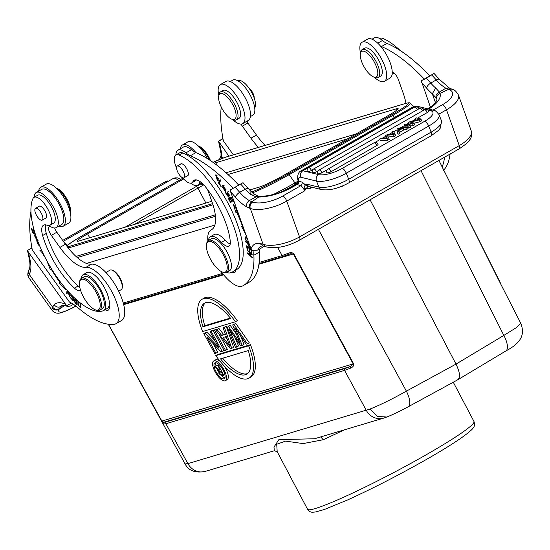 <?xml version="1.0" encoding="UTF-8"?>
<svg xmlns="http://www.w3.org/2000/svg" width="550" height="550" viewBox="0 0 550 550"><rect width="100%" height="100%" fill="white"/><g stroke="black" fill="none" stroke-linecap="round" stroke-linejoin="round"><path stroke-width="0.82" d="M180.338 148.816A22.488 8.607 60.2 0 1 182.49 144.946A22.488 8.607 60.2 0 1 186.697 144.966A22.488 8.607 60.2 0 1 195.924 152.611M203.356 184.429A22.488 8.607 60.2 0 1 200.606 183.961A22.488 8.607 60.2 0 1 200.386 183.872M182.49 144.946L188.011 141.783A22.488 8.607 60.2 0 1 192.218 141.811A22.488 8.607 60.2 0 1 207.563 158.709M360.504 53.082A22.488 8.607 60.2 0 1 362.113 42.254L367.634 39.098A22.488 8.607 60.2 0 1 371.841 39.126A22.488 8.607 60.2 0 1 388.506 58.678A22.488 8.607 60.2 0 1 389.957 78.141L384.436 81.297A22.488 8.607 60.2 0 1 380.222 81.269A22.488 8.607 60.2 0 1 374.289 77.186M362.113 42.254A22.488 8.607 60.2 0 1 366.321 42.281A22.488 8.607 60.2 0 1 382.986 61.834A22.488 8.607 60.2 0 1 384.436 81.297M218.804 95.404A22.488 8.607 60.2 0 1 218.873 86.316A22.488 8.607 60.2 0 1 220.406 84.576L225.926 81.421A22.488 8.607 60.2 0 1 243.059 94.188A22.488 8.607 60.2 0 1 249.789 118.724A22.488 8.607 60.2 0 1 248.249 120.464L242.729 123.619A22.488 8.607 60.2 0 1 232.581 119.508M220.406 84.576A22.488 8.607 60.2 0 1 237.538 97.343A22.488 8.607 60.2 0 1 244.269 121.88A22.488 8.607 60.2 0 1 242.729 123.619M38.638 191.132A22.488 8.607 60.2 0 1 39.242 189.008A22.488 8.607 60.2 0 1 40.782 187.261A22.488 8.607 60.2 0 1 57.915 200.028A22.488 8.607 60.2 0 1 64.646 224.565A22.488 8.607 60.2 0 1 63.106 226.304A22.488 8.607 60.2 0 1 58.678 226.194M40.782 187.261L46.303 184.106A22.488 8.607 60.2 0 1 63.436 196.873A22.488 8.607 60.2 0 1 70.166 221.409A22.488 8.607 60.2 0 1 68.626 223.149L63.106 226.304M232.691 324.906L235.792 323.434L232.691 324.906L240.164 343.269M215.903 353.237L214.789 353.574L203.803 333.534L206.827 332.083L205.006 333.169L218.749 347.531L210.059 331.664L211.179 331.327L222.166 351.368L220.956 351.732L207.212 337.37L215.903 353.237L217.731 352.151L212.864 343.276M214.926 340.539L206.827 332.083M210.059 331.664L211.881 330.577L213.001 330.241L211.179 331.327M222.166 351.368L223.988 350.281L213.001 330.241M215.126 329.608L216.349 329.237L214.534 330.33L225.514 350.371L224.29 350.735L213.304 330.694L215.126 329.608M225.514 350.371L227.336 349.284L219.161 334.359M221.671 335.466L225.411 334.352L223.094 327.772L226.215 326.294L233.633 347.401L230.491 348.886L215.731 329.966L218.941 328.467L217.119 329.553L221.671 335.466L223.492 334.379L218.941 328.467M223.492 334.379L225.232 333.857M220.413 361.639A11.474 4.373 -120.8 0 0 215.868 359.707A11.474 4.373 -120.8 0 0 215.483 359.872L213.661 360.965A11.474 4.373 59.2 0 1 214.046 360.793A11.474 4.373 59.2 0 1 223.575 369.05A11.474 4.373 59.2 0 1 225.417 380.662A11.474 4.373 59.2 0 1 225.032 380.834A11.474 4.373 59.2 0 1 215.504 372.577A11.474 4.373 59.2 0 1 213.661 360.965M225.417 380.662L227.239 379.576A11.474 4.373 -120.8 0 0 223.974 365.716M235.448 321.75L237.27 320.664A45.891 17.497 -120.8 0 0 205.473 297.502A45.891 17.497 -120.8 0 0 203.919 298.183L202.097 299.269A45.891 17.497 59.2 0 1 203.651 298.595A45.891 17.497 59.2 0 1 235.448 321.75L202.613 331.554A45.891 17.497 59.2 0 1 202.097 299.269M215.792 355.603L217.614 354.516L250.449 344.712A45.891 17.497 -120.8 0 1 250.965 376.998L249.143 378.084A45.891 17.497 59.2 0 1 247.589 378.757A45.891 17.497 59.2 0 1 215.792 355.603L248.634 345.799L250.449 344.712M228.264 326.226L230.086 325.139L228.264 326.226L240.157 343.262M236.472 334.249L230.086 325.139M233.97 324.521L247.417 343.826L249.239 342.739L235.792 323.434M237.167 330.976L236.521 331.361L242.172 345.393L243.994 344.307L240.735 336.215M242.172 345.393L240.673 345.84L229.178 329.134L236.699 347.029L238.521 345.943L235.269 338.154M162.965 423.892L163.735 422.263L161.899 421.08L108.419 324.246M258.919 264.275L293.803 253.818C292.346 252.409 290.407 252.278 287.987 253.419L282.116 255.599A1.375 1.265 73.4 0 0 283.601 256.266L290.297 253.791L293.384 253.983L353.196 363.949L350.453 366.499L345.001 368.521A1.375 1.265 73.4 0 0 344.548 370.384L350.226 368.28L350.453 366.499L163.735 422.263L166.32 421.877L345.001 368.521M350.226 368.28C352.859 367.263 353.987 365.764 353.609 363.784L161.789 421.094L108.309 324.232M163.178 424.146L165.866 423.748A1.375 1.265 -106.6 0 1 166.32 421.877M185.144 464.056L108.288 324.225M457.827 379.748L408.217 406.787A16.06 5.912 -118.6 0 0 406.388 391.139C392.308 399.025 380.208 404.986 370.088 409.028L187.894 463.623L185.082 463.946C188.684 470.807 195.401 473.296 205.239 471.398L205.239 471.398A16.06 14.781 -106.6 0 1 187.894 463.623L165.866 423.748L344.548 370.384L366.279 410.341A16.06 14.781 73.4 0 0 383.625 418.124L314.511 438.763L278.857 439.643L273.976 447.067L274.333 450.766L277.193 451.674L276.712 444.263L285.574 441.107L303.098 443.589L323.283 439.725L344.561 429.791M214.844 225.081L86.494 263.416M217.099 165.351L215.724 162.745L396.433 108.769A20.652 1.698 -27.8 0 1 398.138 108.611A20.652 1.698 -27.8 0 1 387.619 115.926L283.821 175.271A20.652 1.698 -27.8 0 1 259.511 187.048L249.673 189.991M183.645 178.97L87.615 233.867A20.652 1.698 -27.8 0 0 77.096 241.182A20.652 1.698 -27.8 0 0 78.794 241.024L211.791 201.3M215.724 162.745A20.652 1.698 -27.8 0 0 214.266 163.24M356.159 133.911L226.05 172.769M200.702 183.996A20.652 1.698 -27.8 0 0 197.388 185.852L125.049 227.212M323.283 439.725L320.636 436.934M457.38 379.933C460.577 378.022 460.123 372.742 456.005 364.1L370.074 199.794M505.773 351.01C524.178 341.378 523.992 332.214 520.843 323.4L516.615 327.463L503.841 335.424A16.06 6.38 59.1 0 1 505.78 351.01L457.944 379.679M441.492 165.66L500.218 282.535M499.001 280.665L438.928 160.435M289.486 254.066L287.987 253.419M203.803 333.534L205.006 333.169M213.304 330.694L214.534 330.33M226.215 326.294L224.393 327.381L231.811 348.487M223.094 327.772L224.393 327.381M215.731 329.966L217.119 329.553M230.058 346.637L226.181 336.545L223.183 337.439L230.051 346.644M227.04 338.993L225.349 336.793M215.146 362.794A9.178 3.499 -120.8 0 0 214.837 362.931A9.178 3.499 -120.8 0 0 216.315 372.226A9.178 3.499 -120.8 0 0 223.933 378.833A9.178 3.499 -120.8 0 0 224.242 378.696A9.178 3.499 -120.8 0 0 222.764 369.401A9.178 3.499 -120.8 0 0 215.146 362.794M224.929 377.781A9.178 3.499 59.2 0 1 221.884 375.987M218.274 371.381A9.178 3.499 59.2 0 1 217.229 369.401M215.964 365.695A9.178 3.499 59.2 0 1 215.964 362.759M224.923 374.77L221.987 375.959L218.962 373.67L218.701 370.604L214.624 366.493L217.167 365.193L215.346 366.279L219.601 370.157L220.248 369.964L217.821 365.537L219.196 364.719M218.377 366.554L217.167 365.193M219.299 364.822L218.384 365.372L223.877 375.396M217.821 365.537L218.384 365.372M214.624 366.493L215.346 366.279M219.381 371.621L220.894 371.133L222.743 374.522L221.382 374.928L222.578 374.213M219.663 371.504L219.532 373.526L221.382 374.928M222.221 373.56L220.914 371.174M219.532 373.526L221.354 372.439M202.957 326.789A41.305 15.744 -120.8 0 1 204.456 303.215A41.305 15.744 -120.8 0 1 205.851 302.603A41.305 15.744 -120.8 0 1 230.711 318.498L202.957 326.789L204.779 325.696A41.305 15.744 59.2 0 1 205.411 302.748M230.354 318.065L204.779 325.696M248.634 345.799A45.891 17.497 59.2 0 1 249.143 378.084M248.284 350.563L220.536 358.854A41.305 15.744 -120.8 0 0 245.396 374.749A41.305 15.744 -120.8 0 0 246.792 374.144A41.305 15.744 -120.8 0 0 248.284 350.563M247.651 373.519A41.305 15.744 59.2 0 1 247.218 373.663A41.305 15.744 59.2 0 1 222.716 358.201M236.699 347.029L235.462 347.401L226.978 326.611M247.417 343.826L246.166 344.204L234.891 327.498L236.521 331.361M310.661 186.917A3.211 1.231 -119.8 0 0 310.936 188.176L305.972 188.843L304.597 190.905L304.04 187.646L305.264 184.896L302.005 182.139L307.794 186.622L306.219 184.023L305.264 184.896L307.574 186.395M308.694 186.361L306.219 184.023L318.924 187.151A23.176 7.329 -21.8 0 0 332.248 185.989A23.176 7.329 -21.8 0 0 348.686 179.272L431.131 132.137L428.704 126.074L346.259 173.209A23.176 7.329 158.2 0 1 316.498 181.087L318.924 187.151A4.819 4.18 -76.2 0 0 321.64 189.619C329.546 190.699 338.58 188.451 348.755 182.882A4.819 1.843 60.2 0 0 348.824 179.637A4.819 1.843 60.2 0 0 348.686 179.272L346.259 173.209A4.819 1.843 60.2 0 0 342.238 168.396L424.683 121.261A18.356 5.802 158.2 0 0 430.561 110.667A4.819 4.18 -76.2 0 1 433.407 110.227C434.521 109.821 436.404 111.313 439.051 114.709A23.176 7.329 158.2 0 1 428.704 126.074A4.819 1.843 -119.8 0 0 424.683 121.261M304.04 187.646L305.972 188.843L307.794 186.622M298.719 180.895A2.757 2.303 -69.1 0 1 297.357 184.532L298.671 180.874C298.327 178.145 299.007 176.921 300.719 177.203L316.498 181.087A4.819 4.18 -76.2 0 1 318.663 174.632A18.356 5.802 158.2 0 0 342.238 168.396M297.357 184.532L300.651 185.79A2.757 2.303 -69.1 0 0 302.005 182.139L298.155 180.957M230.264 189.956L243.011 182.669L230.264 189.956L230.643 191.874A137.672 52.683 60.2 0 1 235.551 197.299A4.819 2.097 -41.3 0 1 239.704 192.314A31.893 12.203 -119.8 0 0 249.329 200.578L256.039 196.859L258.699 197.031A32.127 12.547 -19.6 0 0 292.16 187.289L297.137 184.442L296.835 184.092M259.724 243.382A45.891 17.559 -119.8 0 0 250.999 248.916L251.721 250.442L257.751 250.085A41.071 15.716 -119.8 0 1 260.865 246.208L262.962 245.946L259.724 243.382L263.079 244.262L265.368 246.606L266.578 246.978A4.819 3.884 -74.4 0 1 264.213 244.619L263.079 244.262L250.291 208.429A4.819 4.036 -69.1 0 1 252.67 202.042A22.949 8.965 160.4 0 0 282.796 195.992A4.819 1.843 60.2 0 1 286.749 201.114L299.523 236.919L459.271 145.599L446.497 109.787A4.819 1.843 -119.8 0 0 442.544 104.672L432.994 110.124M442.544 104.672A22.949 8.965 160.4 0 0 449.226 89.677L445.913 88.227L439.374 92.022L439.911 93.438L448.47 89.389A4.819 4.036 -69.1 0 1 451.674 89.059L449.357 88.007L445.913 88.227A31.893 12.203 60.2 0 1 436.26 79.942A4.819 2.097 -41.3 0 1 439.587 79.544L434.046 73.459L426.36 78.244A142.491 54.532 60.2 0 1 430.732 83.098A31.893 12.203 -119.8 0 0 435.703 88.055L432.3 93.789L435.442 102.589M439.587 79.544L449.336 87.993M428.12 108.927L434.273 103.943L436.604 100.739L436.941 99.433A27.307 10.663 -19.6 0 0 436.872 99.261A4.819 4.434 -22.1 0 1 439.911 93.438A32.127 12.547 -19.6 0 1 428.787 109.093M435.703 88.055L439.374 92.022C436.659 93.349 435.572 95.301 436.109 97.886L432.3 93.789A36.712 14.053 -119.8 0 1 426.587 88.089A4.819 2.097 138.7 0 1 430.732 83.098L436.26 79.942A142.491 54.532 -119.8 0 0 431.888 75.089M436.872 99.261L436.109 97.886M426.36 78.244L421.3 80.747L430.464 107.284M421.3 80.747L434.046 73.459M250.999 248.916L230.643 191.874M257.751 250.085L263.271 246.929A41.071 15.716 60.2 0 1 263.643 246.097M264.192 246.242L263.271 246.929M248.559 188.753A4.819 2.097 138.7 0 0 245.224 189.152A31.893 12.203 -119.8 0 0 250.188 194.109L249.996 190.334L243.011 182.669M258.218 196.164L256.039 196.859L250.188 194.109L253.763 193.951M235.551 197.299A36.712 14.053 -119.8 0 0 246.689 206.848C246.173 204.249 247.053 202.166 249.329 200.578L251.914 201.754L258.699 197.031A4.819 2.963 -90.3 0 1 260.164 196.391L258.246 196.171M246.689 206.848L249.542 208.141A4.819 4.036 -69.1 0 1 251.914 201.754L252.67 202.042M413.291 125.606L414.638 124.829L413.909 123.014L412.562 123.784L413.291 125.606L408.863 124.513L408.134 122.698L409.578 121.873L418.632 119.536L415.161 118.676L416.508 117.906L420.936 118.999L421.664 120.814L420.221 121.639L413.999 123.241M403.872 129.889L403.143 128.067L398.702 130.611L398.874 131.608L397.382 132.461L398.111 134.282L399.603 133.43L399.431 132.426L403.872 129.889L406.457 129.511L408.052 128.597L407.33 126.775L405.728 127.689L406.457 129.511M409.42 127.813L410.822 127.009L410.094 125.194L408.691 125.998L409.42 127.813L407.557 127.359M406.031 126.981L404.993 126.727L404.264 124.912L405.673 124.101L410.094 125.194M318.106 173.779A2.977 0.942 158.2 0 1 317.721 173.498A2.977 0.942 158.2 0 1 317.714 173.484A2.984 2.984 0 0 1 319.089 170.026A2.984 1.141 60.2 0 1 321.922 172.769A2.977 0.942 158.2 0 1 318.106 173.779M427.288 112.53A2.984 1.141 -119.8 0 0 424.456 109.787A2.984 2.984 0 0 1 428.608 111.052A2.977 0.942 158.2 0 1 427.288 112.53L417.471 118.147M415.415 119.316L412.081 121.227M408.389 123.331L406.636 124.341M404.518 125.544L400.455 127.868M397.114 129.779L393.69 131.739M392.205 132.584L389.015 134.413M385.962 136.153L382.635 138.057M379.961 139.59L374.873 142.498M327.353 169.661L321.922 172.769M312.902 169.606L311.431 170.445A2.977 0.942 158.2 0 1 307.608 171.456A2.977 0.942 158.2 0 1 307.223 171.174A2.977 0.942 158.2 0 1 307.223 171.16M417.361 109.684A2.984 1.141 -119.8 0 0 415.161 107.106A2.984 1.141 -119.8 0 0 414.604 107.106A2.984 2.984 0 0 1 418.756 108.364A2.977 0.942 158.2 0 1 418.522 109.024M312.696 172.707A2.977 0.942 158.2 0 1 312.311 172.425A2.977 0.942 158.2 0 1 312.311 172.411A2.984 2.984 0 0 1 313.686 168.96A2.984 1.141 60.2 0 1 314.243 168.96A2.984 1.141 60.2 0 1 316.518 171.696A2.977 0.942 158.2 0 1 312.696 172.707M318.306 170.672L316.518 171.696M422.448 110.935A2.984 1.141 -119.8 0 0 420.248 108.357A2.984 1.141 -119.8 0 0 419.691 108.357A2.984 2.984 0 0 1 423.844 109.615A2.977 0.942 158.2 0 1 423.61 110.275M376.75 145.585A2.984 1.141 -119.8 0 0 374.474 142.849A2.984 1.141 -119.8 0 0 373.918 142.842A2.984 2.984 0 0 1 378.07 144.1A2.977 0.942 158.2 0 1 376.75 145.585L330.969 171.758A2.977 0.942 158.2 0 1 327.147 172.769A2.977 0.942 158.2 0 1 326.769 172.487A2.977 0.942 158.2 0 1 326.762 172.473M388.053 136.984L394.247 136.489L395.601 135.713L394.873 133.897L393.518 134.667L387.324 135.169L389.304 139.315L387.674 140.25L380.428 140.772L379.699 138.951L386.946 138.428L387.674 140.25M379.699 138.951L381.143 138.126L387.014 137.885L385.708 135.513L387.406 134.544L393.559 134.138L391.951 131.945L392.941 134.131M385.708 135.513L386.719 137.885M420.936 118.999L419.492 119.824L410.431 122.155L413.909 123.014M419.492 119.824L420.221 121.639M415.793 120.264L415.161 118.676M408.134 122.698L412.562 123.784M398.874 131.608L399.603 133.43M398.702 130.611L399.431 132.426M403.143 128.067L405.728 127.689M397.382 132.461L397.038 129.037L398.558 128.171L407.33 126.775M402.236 128.205L398.228 128.741L398.633 130.261L402.236 128.205M398.228 128.741L398.846 130.137M404.264 124.912L408.691 125.998M388.582 137.493L386.946 138.428M394.873 133.897L393.367 131.141L391.951 131.945M394.247 136.489L393.518 134.667M342.753 185.859A2.984 1.141 -119.8 0 0 343.31 185.859A2.984 1.141 -119.8 0 0 343.564 185.494L345.654 184.525M249.26 244.049L245.685 241.443L245.816 242.096L247.748 243.506L248.009 244.771L248.435 244.53L248.009 244.771L247.885 244.179L248.174 243.258M222.915 138.414L218.597 141.281L228.889 156.193M221.918 158.469L220.468 150.473L220.873 149.524A4.819 2.757 167.1 0 1 220.041 148.397L218.536 141.233L222.977 138.779M219.979 158.393L219.718 159.356M29.095 269.479A4.819 4.304 25.6 0 0 29.054 269.555L29.645 267.96M29.033 269.596A4.819 4.304 25.6 0 0 29.535 273.845L30.429 271.439L29.617 268.056C30.216 265.849 30.016 262.364 29.006 257.606A4.819 2.757 -12.9 0 0 29.837 258.734A137.672 52.683 60.2 0 1 28.462 252.258L65.622 304.281L67.567 306.494L70.455 306.02L73.439 304.315M29.535 273.845L29.246 274.45A27.761 6.559 144.5 0 0 28.923 277.853C27.5 276.155 27.445 273.591 28.765 270.153A4.819 4.304 25.6 0 0 29.246 274.45L52.587 307.127L52.229 307.924A4.819 4.434 19.8 0 0 58.871 309.389A22.949 5.417 144.5 0 0 73.102 307.491A4.819 1.843 60.2 0 1 72.772 307.863L61.524 312.778L58.644 313.225C55.942 313.308 53.811 312.4 52.25 310.516A27.761 6.559 -35.5 0 1 52.229 307.924M67.567 306.494C64.501 305.319 62.617 305.03 61.923 305.621A41.071 15.716 -119.8 0 0 60.665 306.584L62.838 305.346M65.622 304.281A45.891 17.559 -119.8 0 0 54.223 304.755C56.018 307.072 58.162 307.684 60.665 306.584L58.871 309.389L64.694 305.477M31.879 247.631L27.562 250.491L28.462 252.258M29.006 257.606L27.5 250.449L31.948 247.988M71.39 303.05L66.818 305.663M30.958 211.289A137.672 52.683 60.2 0 0 32.333 250.044L69.486 302.074A45.891 17.559 -119.8 0 1 77.956 307.759A105.552 40.391 60.2 0 0 114.07 324.321A32.127 12.292 60.2 0 0 115.974 323.702L121.495 320.547A32.127 12.292 60.2 0 0 123.695 318.065A32.127 12.292 60.2 0 0 115.424 285.196A32.127 12.292 60.2 0 0 91.513 264.158A41.305 15.806 -119.8 0 1 65.436 244.255L56.843 232.224A6.882 2.633 -119.8 0 1 54.629 227.989M233.379 154.853L223.362 140.834A137.672 52.683 60.2 0 1 221.238 106.996M75.921 300.527L76.436 301.056L75.921 300.527M76.938 300.768L76.436 301.056L76.938 300.768L76.436 301.056L74.326 299.406L74.944 302.617L76.945 304.721L76.931 300.169M76.938 303.298L76.443 303.579L75.481 302.589L76.443 303.579L76.938 303.298L76.443 303.579L75.013 302.06L74.724 300.245L76.436 301.682L76.443 303.579M372.061 39.208L374.474 37.826A20.192 7.728 60.2 0 1 378.256 37.854A20.192 7.728 60.2 0 1 382.456 40.501A22.949 8.779 -119.8 0 0 386.939 43.388A137.672 52.683 60.2 0 1 429.763 75.907M450.086 154.048A105.552 40.391 60.2 0 1 443.541 170.301M444.565 157.204A105.552 40.391 60.2 0 1 442.076 167.069M405.955 103.311A41.305 15.806 -119.8 0 0 403.067 92.771L398.358 79.578A6.882 2.633 -119.8 0 0 392.219 72.139M380.545 46.138A22.949 8.779 -119.8 0 0 381.418 46.551A137.672 52.683 60.2 0 1 424.243 79.062M259.387 249.15A45.891 17.559 -119.8 0 0 259.401 252.065A105.552 40.391 60.2 0 1 248.834 282.411L243.313 285.567A105.552 40.391 60.2 0 1 242.681 285.911A32.127 12.292 60.2 0 1 236.864 285.773A32.127 12.292 60.2 0 1 221.011 271.391M253.969 250.917A45.891 17.559 -119.8 0 0 253.88 255.221A105.552 40.391 60.2 0 1 243.313 285.567M176.543 168.011A16.06 6.146 60.2 0 1 175.663 165.784A16.06 6.146 60.2 0 1 175.897 154.969A20.192 7.728 60.2 0 1 177.925 150.198L183.446 147.042A20.192 7.728 60.2 0 1 187.22 147.063A20.192 7.728 60.2 0 1 191.421 149.71A22.949 8.779 -119.8 0 0 195.903 152.604A137.672 52.683 60.2 0 1 238.728 185.116M207.893 240.879A32.127 12.292 60.2 0 1 210.987 230.031A32.127 12.292 60.2 0 1 211.179 229.921A41.305 15.806 -119.8 0 0 211.427 229.79A41.305 15.806 -119.8 0 0 212.032 201.981L207.618 189.619M200.173 181.637A6.882 2.633 -119.8 0 0 199.774 182.435A20.192 7.728 60.2 0 1 197.966 185.254A20.192 7.728 60.2 0 1 194.191 185.233A20.192 7.728 60.2 0 1 190.726 183.184M177.925 150.198A20.192 7.728 60.2 0 1 181.699 150.219A20.192 7.728 60.2 0 1 185.9 152.866A22.949 8.779 -119.8 0 0 190.383 155.76A137.672 52.683 60.2 0 1 233.207 188.272M217.931 180.187L217.243 180.311L216.095 175.766L218.928 179.465L215.6 174.962L218.412 181.026L217.931 180.187L217.243 180.311M246.971 237.634L245.059 236.988M245.479 236.919C244.248 238.576 245.438 240.536 249.033 242.798M247.748 243.506C248.875 247.225 249.941 248.552 250.931 247.493M237.119 210.024L233.317 204.387L236.074 212.974L237.036 213.001A77.33 29.59 60.2 0 1 242.777 227.04L241.649 226.607L245.994 234.905M238.755 214.61A79.619 30.47 -119.8 0 0 238.04 213.029L238.191 213.036M228.25 198.344L230.766 202.909L231.11 202.758L229.041 199.004L230.024 198.564L231.894 201.953L232.238 201.802L230.367 198.413L231.254 198.021L233.255 201.637L233.592 201.486L231.151 197.058L228.25 198.344M251.302 249.666L246.565 245.809L247.122 249.349L247.692 249.81L247.232 246.902L248.882 248.242L249.294 250.862L249.865 251.322L249.446 248.703L250.931 249.906L251.371 252.711L251.941 253.172L251.426 249.92M247.204 249.954L247.259 250.525L251.109 253.983L247.5 252.883L247.562 253.488L252.464 257.895L252.402 257.324L248.559 253.866L252.161 254.966L252.099 254.361L247.204 249.954M226.133 190.032L222.441 185.233L221.822 186.45L225.507 191.256L226.133 190.032M218.391 182.799L220.825 186.326L221.031 185.969L219.12 183.184L220.701 180.476L220.186 179.726L218.391 182.799L219.491 182.167L220.584 180.304M225.768 192.136L225.5 192.803L228.484 197.01L227.473 192.308L229.515 195.992L227.012 191.551L228.009 196.254L227.239 195.834L225.768 192.136M230.216 244.014A13.771 5.266 60.2 0 1 225.218 240.219A20.652 7.906 -119.8 0 0 214.101 234.589L210.416 236.699A20.652 7.906 60.2 0 1 221.54 242.323A13.771 5.266 -119.8 0 0 228.951 246.077A13.771 5.266 -119.8 0 0 230.292 241.567A52.312 20.02 -119.8 0 0 225.968 223.465A52.312 20.02 -119.8 0 0 205.501 186.883A18.356 7.026 -119.8 0 0 194.191 180.208A18.356 7.026 -119.8 0 0 192.94 181.624A16.06 6.146 60.2 0 1 191.84 182.861A16.06 6.146 60.2 0 1 182.559 177.753M232.155 272.133A11.474 4.393 -119.8 0 0 232.671 272.367A11.474 4.393 -119.8 0 0 234.816 272.374A11.474 4.393 -119.8 0 0 235.957 269.981M232.719 271.831L236.404 269.727A67.458 25.816 -119.8 0 0 237.387 224.311A67.458 25.816 -119.8 0 0 182.751 152.948A16.06 6.146 -119.8 0 0 179.582 152.866L175.897 154.969A16.06 6.146 60.2 0 1 179.066 155.052A67.458 25.816 60.2 0 1 233.702 226.414A67.458 25.816 60.2 0 1 232.719 271.831A67.458 25.816 60.2 0 1 230.12 272.869A20.652 7.906 60.2 0 1 226.634 272.36A18.356 7.026 60.2 0 1 223.307 272.36A18.356 7.026 60.2 0 1 223.218 272.332M191.84 182.861L195.525 180.758A16.06 6.146 -119.8 0 0 196.412 179.891M217.195 175.141L216.095 175.766L216.246 174.928M218.364 178.874L218.859 178.585M245.912 237.504L245.864 237.016M248.531 242.007L246.187 240.247L245.541 237.717L247.246 238.411M245.816 242.096L246.249 241.856M250.353 246.998C249.487 247.335 248.806 246.304 248.311 243.911L249.528 244.798M248.311 243.911L248.738 243.671M236.074 212.974L237.174 212.341L235.806 208.079M243.121 226.841L242.777 227.04M237.036 213.001L237.985 212.458M237.958 212.362L237.174 212.341M229.817 198.557L229.419 197.828M231.536 197.752L230.367 198.413M231.151 197.966L230.024 198.564M231.131 197.931L229.041 199.004M247.122 249.349L247.583 249.088M251.371 252.711L251.824 252.45M251.316 249.686L250.931 249.906M249.844 248.476L249.446 248.703M249.294 250.862L249.748 250.607M249.274 248.016L248.882 248.242M247.631 246.675L247.232 246.902M247.259 250.525L247.617 250.319M248.559 253.866L249.308 253.433M251.467 253.784L251.109 253.983M247.562 253.488L248.236 253.103M222.922 186.051L223.087 185.137M225.968 190.726L225.197 190.348M226.112 189.826L224.242 190.431L222.949 186.038L223.74 186.072L225.012 190.451M229.041 195.25L229.687 194.879M206.525 244.427A17.442 6.676 60.2 0 1 211.413 241.711A17.442 6.676 60.2 0 1 225.713 260.232A17.442 6.676 60.2 0 1 222.282 271.989A17.442 6.676 60.2 0 1 222.2 271.954A17.442 6.676 60.2 0 1 207.893 253.433A17.442 6.676 60.2 0 1 206.525 244.427L206.724 243.354A18.356 7.026 60.2 0 1 208.429 240.474L211.372 238.796A18.356 7.026 60.2 0 1 229.866 258.308A18.356 7.026 60.2 0 1 229.597 270.669L226.648 272.346A18.356 7.026 60.2 0 0 226.916 259.992A18.356 7.026 60.2 0 0 211.86 240.494A18.356 7.026 60.2 0 0 208.429 240.474A20.652 7.906 60.2 0 1 210.416 236.699M187.206 175.945A6.882 2.633 -119.8 0 0 187.681 175.808A6.882 2.633 -119.8 0 0 187.784 171.174A6.882 2.633 -119.8 0 0 182.133 163.859A6.882 2.633 -119.8 0 0 180.847 163.852A6.882 2.633 -119.8 0 0 180.489 164.189M183.844 177.863A6.772 2.592 60.2 0 1 178.262 173.092A6.772 2.592 60.2 0 1 177.224 166.059A6.772 2.592 60.2 0 1 177.327 166.011A6.772 2.592 60.2 0 1 182.903 170.775A6.772 2.592 60.2 0 1 183.941 177.808A6.772 2.592 60.2 0 1 183.844 177.863M209.378 159.871A16.06 6.146 -119.8 0 0 207.976 157.08A16.06 6.146 -119.8 0 0 198.323 146.053M198.158 145.894L198.791 146.128A14.685 5.617 60.2 0 1 208.594 156.654A14.685 5.617 60.2 0 1 210.464 160.586M360.388 53.749L360.676 52.133A16.06 6.146 60.2 0 1 362.175 49.624L364.746 48.146A16.06 6.146 60.2 0 1 374.804 54.196A16.06 6.146 60.2 0 1 382.202 70.317A16.06 6.146 60.2 0 1 380.689 76.037L378.118 77.509A16.06 6.146 60.2 0 1 375.189 77.523L373.649 76.952A14.685 5.617 60.2 0 1 360.367 56.677A14.685 5.617 60.2 0 1 360.388 53.749A14.685 5.617 60.2 0 1 369.091 54.835A14.685 5.617 60.2 0 1 377.712 71.72A14.685 5.617 60.2 0 1 373.649 76.952M362.175 49.624A16.06 6.146 60.2 0 1 372.233 55.674A16.06 6.146 60.2 0 1 379.631 71.789A16.06 6.146 60.2 0 1 378.118 77.509M379.631 38.5L379.816 38.397A16.06 6.146 60.2 0 1 382.986 38.479A67.458 25.816 60.2 0 1 400.146 50.483M41.642 250.333L39.896 250.284L40.274 251.103L42.02 251.151M34.182 197.258A20.192 7.728 60.2 0 1 34.836 194.081A20.192 7.728 60.2 0 1 36.218 192.514A20.192 7.728 60.2 0 1 49.5 200.949A20.192 7.728 60.2 0 1 58.286 221.918A20.192 7.728 60.2 0 1 57.647 226.016A20.192 7.728 60.2 0 1 56.265 227.576A20.192 7.728 60.2 0 1 51.026 226.861A6.882 2.633 -119.8 0 0 49.246 226.614A6.882 2.633 -119.8 0 0 51.322 235.379L59.916 247.411A41.305 15.806 -119.8 0 0 85.992 267.314A32.127 12.292 60.2 0 1 109.904 288.351A32.127 12.292 60.2 0 1 118.167 321.221A32.127 12.292 60.2 0 1 115.974 323.702M76.436 299.722L76.436 301.056M77.942 301.043L77.914 304.452L80.788 307.808L80.857 304.404L80.238 302.919M69.602 293.006L69.238 295.219L68.406 291.706M67.107 290.242L66.612 293.232L67.086 293.803L67.581 290.785M67.856 291.087L69.554 296.746L70.084 293.521M46.867 260.803L50.256 269.479L51.047 268.874A79.619 30.47 -119.8 0 0 59.909 282.446L59.407 283.491L65.725 289.41L64.405 287.059M73.013 296.519L72.93 297.653L70.847 295.343L70.806 295.914L72.889 298.224L72.779 299.729L70.551 297.268L70.51 297.846L73.233 300.864L73.514 297.007M37.606 240.646L36.589 240.79L39.971 246.538M35.736 235.359L35.963 238.487L34.519 234.864L34.066 234.884L36.465 239.278L36.431 237.387M35.056 233.234L33.777 229.838L33.268 229.611L34.368 232.925L33.041 232.327L31.866 228.786L31.357 228.559L32.794 232.891L35.303 234.025M44.756 256.781L41.828 252.354L45.189 257.627M79.798 287.389A13.771 5.266 60.2 0 1 78.093 286.021A52.312 20.02 60.2 0 1 64.749 270.607A52.312 20.02 60.2 0 1 46.317 233.42A18.356 7.026 60.2 0 1 45.822 224.881M49.981 225.225L53.666 223.121A16.06 6.146 -119.8 0 0 48.812 202.661A16.06 6.146 -119.8 0 0 40.721 195.25A16.06 6.146 -119.8 0 0 37.723 195.236L34.038 197.34A16.06 6.146 60.2 0 1 45.134 204.765A16.06 6.146 60.2 0 1 49.981 225.225A16.06 6.146 60.2 0 1 46.984 225.211A18.356 7.026 -119.8 0 0 43.56 225.191A18.356 7.026 -119.8 0 0 42.639 235.524A52.312 20.02 -119.8 0 0 61.064 272.718A52.312 20.02 -119.8 0 0 74.408 288.124A13.771 5.266 -119.8 0 0 80.41 290.441A13.771 5.266 -119.8 0 0 80.582 290.324M105.119 309.698A11.474 4.393 -119.8 0 0 108.226 310.186A11.474 4.393 -119.8 0 0 109.01 309.299A11.474 4.393 -119.8 0 0 109.168 305.229A20.652 7.906 -119.8 0 0 101.001 282.184A20.652 7.906 -119.8 0 0 86.742 272.628L83.057 274.732A20.652 7.906 60.2 0 1 97.323 284.288A20.652 7.906 60.2 0 1 103.558 310.592A20.652 7.906 60.2 0 1 103.049 310.819A67.458 25.816 60.2 0 1 58.121 278.857A67.458 25.816 60.2 0 1 32.883 198.715A16.06 6.146 60.2 0 1 34.038 197.34M36.218 192.514L41.738 189.358A20.192 7.728 60.2 0 1 46.977 190.08A20.192 7.728 60.2 0 1 59.957 205.844A20.192 7.728 60.2 0 1 63.167 222.86A20.192 7.728 60.2 0 1 61.786 224.421L56.265 227.576M241.072 124.073A6.882 2.633 -119.8 0 0 242.357 126.17L250.951 138.201A41.305 15.806 -119.8 0 0 258.452 147.366M246.799 121.296A6.882 2.633 -119.8 0 0 247.878 123.014L256.472 135.046A41.305 15.806 -119.8 0 0 265.107 145.379M230.354 81.531L232.774 80.149A20.192 7.728 60.2 0 1 248.153 91.616A20.192 7.728 60.2 0 1 254.196 113.644A20.192 7.728 60.2 0 1 252.814 115.211L250.401 116.593M247.191 121.069A52.312 20.02 -119.8 0 0 247.782 122.877M237.889 80.802L237.958 80.761A16.06 6.146 60.2 0 1 249.047 88.192A16.06 6.146 60.2 0 1 254.705 107.91M248.999 88.117A6.772 2.592 60.2 0 1 254.183 97.983M218.68 96.071L218.976 94.456A16.06 6.146 60.2 0 1 220.468 91.939L223.046 90.468A16.06 6.146 60.2 0 1 237.373 103.262A16.06 6.146 60.2 0 1 238.989 118.353L236.411 119.831A16.06 6.146 60.2 0 1 233.482 119.838L231.949 119.274A14.685 5.617 60.2 0 1 221.519 107.566A14.685 5.617 60.2 0 1 218.68 96.071A14.685 5.617 60.2 0 1 224.393 94.621A14.685 5.617 60.2 0 1 233.152 105.463A14.685 5.617 60.2 0 1 231.949 119.274M220.468 91.939A16.06 6.146 60.2 0 1 234.795 104.734A16.06 6.146 60.2 0 1 236.411 119.831M70.18 212.101A16.06 6.146 -119.8 0 0 60.005 190.96A16.06 6.146 -119.8 0 0 56.616 188.375M56.451 188.217L57.09 188.451A14.685 5.617 60.2 0 1 61.16 191.262A14.685 5.617 60.2 0 1 70.352 211.661L70.235 212.321M118.649 291.129L121.158 289.692A11.241 4.304 -119.8 0 0 121.928 288.819A11.241 4.304 -119.8 0 0 122.203 287.932A11.241 4.304 -119.8 0 0 117.762 275.371A11.241 4.304 -119.8 0 0 112.049 270.16A11.241 4.304 -119.8 0 0 110 270.167L105.944 272.484M112.049 270.16L113.073 270.538A10.326 3.953 60.2 0 1 118.319 275.323A10.326 3.953 60.2 0 1 122.402 286.859L122.203 287.932M109.168 305.229A20.652 7.906 60.2 0 1 107.243 308.488L103.558 310.592M81.049 278.575A20.652 7.906 60.2 0 1 83.057 274.732M45.506 218.268A6.882 2.633 -119.8 0 0 45.973 218.13A6.882 2.633 -119.8 0 0 46.448 217.594A6.882 2.633 -119.8 0 0 43.897 209.357A6.882 2.633 -119.8 0 0 39.146 206.174A6.882 2.633 -119.8 0 0 38.782 206.511M99.66 310.173L102.417 308.598A18.356 7.026 -119.8 0 0 96.876 285.216A18.356 7.026 -119.8 0 0 84.198 276.726L81.441 278.3A18.356 7.026 60.2 0 1 94.119 286.798A18.356 7.026 60.2 0 1 100.918 308.756A18.356 7.026 60.2 0 1 99.66 310.173A18.356 7.026 60.2 0 1 96.312 310.186L95.287 309.815A17.442 6.676 60.2 0 1 86.426 301.73A17.442 6.676 60.2 0 1 79.537 282.253A17.442 6.676 60.2 0 1 79.963 280.871A17.442 6.676 60.2 0 1 93.204 287.588A17.442 6.676 60.2 0 1 99.66 308.447A17.442 6.676 60.2 0 1 95.287 309.815M42.914 218.151A6.772 2.592 60.2 0 1 42.24 220.131A6.772 2.592 60.2 0 1 37.826 217.353A6.772 2.592 60.2 0 1 34.843 210.361A6.772 2.592 60.2 0 1 35.516 208.381A6.772 2.592 60.2 0 1 39.937 211.159A6.772 2.592 60.2 0 1 42.914 218.151M79.537 282.253L79.729 281.181A18.356 7.026 60.2 0 1 80.183 279.723A18.356 7.026 60.2 0 1 81.441 278.3M74.944 302.617L75.309 302.404M76.436 301.682L76.938 301.4M81.159 307.086L80.781 306.804M78.334 301.84C80.149 302.768 80.836 304.494 80.41 307.017C78.643 306.144 77.949 304.418 78.334 301.84L78.437 301.785M69.046 296.141L69.713 295.756M66.612 293.232L67.237 292.875M69.238 295.219L69.864 294.862M62.597 284.811L60.514 282.858L61.016 281.813M59.407 283.491L60.514 282.858M59.909 282.446L60.507 282.102M51.398 268.675L51.047 268.874M51.308 268.723L51.095 268.18M70.51 297.846L70.888 297.632M72.779 299.729L73.336 299.413M72.889 298.224L73.446 297.907M70.806 295.914L71.177 295.707M72.93 297.653L73.487 297.33M37.448 241.367L37.448 240.611M39.614 245.699L38.142 244.846L37.173 241.519L37.929 241.484M40.274 251.103L41.305 250.319M32.794 232.891L33.454 232.512M34.368 232.925L34.733 232.719M123.688 304.659L223.644 274.808M297.997 182.854L295.687 184.174L295.921 184.621M215.449 216.281L77.241 257.551M273.274 194.501A36.946 3.032 -27.8 0 0 294.944 182.951A4.592 1.753 60.2 0 1 295.687 184.174A37.173 3.053 152.2 0 1 281.82 191.744M394.467 117.453L392.975 115.301L289.176 174.639L294.944 182.951L298.189 181.094M75.983 256.431L215.284 214.83M212.974 204.786L68.729 247.871L68.922 248.841M251.584 191.957A32.443 2.667 152.2 0 0 288.241 173.951A1.375 0.529 60.2 0 1 289.176 174.639A33.756 2.771 152.2 0 1 252.505 192.837M392.04 114.606A32.443 2.667 152.2 0 0 405.893 103.366A1.375 1.265 -106.6 0 1 406.141 103.262C409.001 102.616 410.328 102.623 410.128 103.276A33.756 2.771 152.2 0 1 392.975 115.301A1.375 0.529 -119.8 0 0 392.04 114.606L288.241 173.951M67.361 246.861A32.443 2.667 152.2 0 0 69.341 246.428A1.375 1.265 73.4 0 0 68.729 247.871A33.756 2.771 152.2 0 1 68.255 248.002M66.811 246.139A32.443 2.667 152.2 0 1 83.194 235.187A1.375 0.529 60.2 0 0 83.153 235.208L71.129 242.584L66.742 246.042M83.112 235.235A1.375 0.529 60.2 0 1 83.153 235.208L182.916 178.173L83.194 235.187M69.341 246.428L212.603 203.644M225.692 157.183A1.375 1.265 73.4 0 0 225.184 157.334L405.893 103.366M213.008 162.339A32.443 2.667 152.2 0 1 225.184 157.334M396.433 108.769L397.045 109.924M89.677 237.772L87.615 233.867M203.782 184.883A21.003 1.726 -27.8 0 0 197.945 188.107L134.475 224.393M205.893 203.06L197.945 188.107A2.296 0.88 -119.8 0 0 196.419 186.409M347.566 138.827L227.996 174.536M307.553 509.259A94.078 7.728 -27.8 0 0 426.058 454.85A94.078 7.728 -27.8 0 0 473.99 421.506C474.801 424.332 474.595 426.374 473.371 427.639C472.821 428.45 471.955 430.492 459.663 439.065C451.248 444.792 440.234 451.55 426.614 459.346C399.059 474.98 372.687 488.538 347.476 500.005L324.335 509.506L315.782 511.94C310.468 512.476 310.482 512.414 307.553 509.259L277.193 451.681M318.388 229.343L406.388 391.139L456.005 364.1L503.841 335.424L421.018 170.672M277.688 247.466L282.116 255.599L259.146 262.46M293.803 253.818L353.609 363.784M123.269 303.043L222.516 273.398M383.625 418.124L386.815 417.017L377.63 416.446L370.088 409.028M219.601 370.157L220.172 369.82M231.873 333.279L231.137 333.712M239.291 341.179L238.906 341.413M449.226 89.677A4.819 4.036 -69.1 0 1 452.43 89.354C454.369 89.588 456.383 91.486 458.459 95.047A27.761 10.842 160.4 0 1 446.497 109.787L438.811 114.18M310.936 188.176L312.393 187.344M282.796 195.992L300.651 185.79A4.819 1.843 60.2 0 1 304.597 190.905L286.749 201.114A27.761 10.842 160.4 0 1 250.291 208.429L249.542 208.141M348.755 182.882L431.2 135.747A4.819 1.843 -119.8 0 0 431.276 132.516A4.819 1.843 -119.8 0 0 431.131 132.137A23.176 7.329 -21.8 0 0 441.478 120.773L439.051 114.709M298.196 181.115C297.144 178.124 297.454 172.384 300.939 170.919A13.537 5.184 60.2 0 1 302.885 170.754L318.663 174.632M415.126 106.865L414.783 106.782A13.537 5.184 -119.8 0 0 412.837 106.954L417.629 106.349A4.819 4.18 103.8 0 0 414.783 106.782L302.885 170.754A4.819 4.18 103.8 0 0 300.719 177.203M264.213 244.619A27.761 10.842 -19.6 0 0 299.523 236.919A4.819 1.843 60.2 0 1 299.454 240.164L459.202 148.844A4.819 1.843 -119.8 0 0 459.271 145.599A27.761 10.842 -19.6 0 0 471.233 130.859C471.831 135.321 471.364 138.243 469.837 139.638C469.858 140.931 466.317 143.997 459.202 148.844M421.678 82.658A137.672 52.683 60.2 0 1 426.587 88.089M235.331 187.454A142.491 54.532 60.2 0 1 239.704 192.314L245.224 189.152A142.491 54.532 -119.8 0 0 240.852 184.298M265.368 246.606L262.79 245.919M298.183 181.074L296.869 184.078L291.259 187.282A4.819 1.843 60.2 0 1 292.16 187.289M430.561 110.667L427.68 109.952M425.521 109.422L423.328 108.886M420.214 108.116L418.241 107.635M400.228 129.353L399.898 128.535M414.604 107.106L308.598 167.709A2.984 1.141 60.2 0 1 309.155 167.709A2.984 1.141 60.2 0 1 311.431 170.445M373.918 142.842L328.137 169.015A2.984 1.141 60.2 0 1 328.694 169.022A2.984 1.141 60.2 0 1 330.969 171.758M393.126 133.602L393.339 134.131M386.678 137.411L386.863 137.885M64.446 242.873A13.537 5.184 60.2 0 1 67.561 245.259M178.702 180.579A13.537 5.184 -119.8 0 0 173.085 178.558L63.326 241.299M167.317 181.851A2.984 1.141 -119.8 0 0 166.017 181.342A2.984 2.984 0 0 1 168.554 181.143M222.942 158.077L221.904 156.626A36.712 14.053 -119.8 0 0 220.873 149.524A137.672 52.683 60.2 0 1 219.498 143.041M73.102 307.491L75.756 305.972M30.429 271.439A36.712 14.053 -119.8 0 0 29.837 258.734M54.223 304.755L52.587 307.127C54.464 309.32 56.664 309.863 59.166 308.756M253.88 255.221L259.401 252.065M211.674 229.646L211.179 229.921M199.774 182.435L200.606 181.961M191.421 149.71L185.9 152.866M190.383 155.76L195.903 152.604M222.929 185.817L221.822 186.45M224.194 185.811L223.74 186.072M226.009 192.514L225.5 192.803M227.968 195.278L228.346 195.058M192.94 181.624L196.048 179.843M179.066 155.052L182.751 152.948M225.218 240.219L221.54 242.323M392.226 72.414L392.569 72.215M382.456 40.501L377.754 43.182M381.418 46.551L386.939 43.388M382.986 38.479L381.191 39.504M256.472 135.046L250.951 138.201M242.357 126.17L247.878 123.014M85.992 267.314L91.513 264.158M65.436 244.255L59.916 247.411M51.322 235.379L56.843 232.224M46.317 233.42L42.639 235.524M78.093 286.021L74.408 288.124M77.914 304.452L78.258 304.253M410.128 103.276L413.552 106.604M213.001 162.333L225.424 157.231L406.141 103.262M473.99 421.506L453.283 382.223M205.239 471.398L274.333 450.766M499.001 280.644L520.905 323.517M283.601 256.266L259.009 263.615M223.231 274.299L123.544 304.067M289.376 254.127L290.276 253.798M386.815 417.017C393.051 414.535 400.187 411.125 408.217 406.787M321.64 189.619L308.743 186.45M431.2 135.747L438.426 130.439L440.509 127.875L441.478 120.773M266.585 246.984C276.526 248.861 287.485 246.593 299.454 240.164M458.459 95.047L471.233 130.859M452.43 89.354L451.674 89.066M249.996 190.334L253.784 193.971L258.177 196.157M291.259 187.282C280.672 193.022 270.304 196.054 260.164 196.391M300.939 170.919L412.837 106.954M433.407 110.227L417.629 106.349M398.441 129.058L398.867 130.123M424.456 109.787L319.089 170.026M308.598 167.709A2.984 2.984 0 0 0 307.223 171.174M419.691 108.357L313.686 168.96M328.137 169.015A2.984 2.984 0 0 0 326.769 172.487M341.784 186.258A2.984 2.984 0 0 0 343.31 185.866M173.085 178.558L175.051 177.843L177.623 177.891L180.874 179.334M62.693 240.412L166.017 181.342M219.031 159.734L220.007 158.352M220.048 158.269C220.969 156.028 221.272 154.818 220.956 154.632M220.041 148.397L220.468 150.473M28.765 270.153L29.054 269.555M28.923 277.853L52.25 310.516M75.893 306.082L72.772 307.863M210.987 230.031L211.75 229.591M197.966 185.254L201.884 183.012M246.647 237.091L245.541 237.717M224.056 185.405L222.949 186.038M229.116 195.621L228.009 196.254M228.58 191.682L227.473 192.308M222.282 271.989L223.307 272.36M177.224 166.059L181.321 163.714M183.941 177.808L188.038 175.471M394.096 73.129L392.102 74.271M42.24 220.131L46.338 217.786M35.516 208.381L39.614 206.037M75.831 299.613L74.724 300.245M38.28 240.893L37.173 241.519M37.07 237.854L35.963 238.487"/></g></svg>

